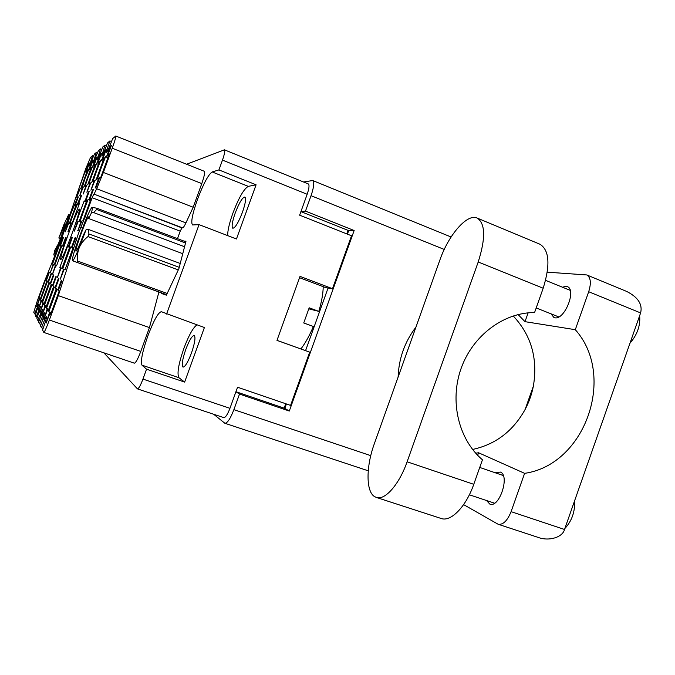 <?xml version="1.0" encoding="UTF-8"?>
<svg xmlns="http://www.w3.org/2000/svg" width="675" height="675" viewBox="0 0 675 675"><rect width="100%" height="100%" fill="white"/><g stroke="black" fill="none" stroke-linecap="round" stroke-linejoin="round"><path stroke-width="1.01" d="M40.61 298.325L38.939 297.743L39.378 298.367L36.585 306.779L39.698 298.814L40.154 299.455L47.005 280.758L46.482 280.302L49.326 272.447M48.929 272.303L46.111 279.99L45.605 279.551L38.939 297.743M54.245 264.6L52.549 263.993L53.139 264.271L50.321 272.683L53.57 264.473L54.177 264.76L61.155 245.725L60.472 245.632L63.357 237.76L63.29 237.313L62.851 237.752L63.298 237.921M62.851 237.752L59.991 245.573L59.332 245.489L52.549 263.993M56.616 265.714L54.785 265.056L55.418 265.359L52.507 274.109L55.882 265.579L56.548 265.891L63.804 246.071L63.062 245.97L66.066 237.777L65.99 237.322L65.526 237.777L66.007 237.954M65.526 237.777L62.547 245.903L61.838 245.81L54.785 265.056M62.007 268.237L59.839 267.46L60.59 267.815L57.442 277.349L61.138 268.076L61.914 268.448L69.82 246.856L68.951 246.746L72.217 237.828L72.107 237.322L71.575 237.819L72.141 238.03M71.575 237.819L68.335 246.662L67.492 246.552L59.839 267.46M65.078 269.671L62.707 268.819L63.526 269.215L60.244 279.197L64.125 269.494L64.986 269.907L73.254 247.303L72.293 247.177L75.71 237.853L75.592 237.33L75.009 237.845L75.625 238.073M75.009 237.845L71.626 247.092L70.706 246.974L62.707 268.819M42.407 300.729L40.601 300.105L41.074 300.772L38.188 309.538L41.42 301.261L41.909 301.961L49.039 282.504L48.473 282.015L51.418 273.966L51.359 273.367L51.005 273.687L51.435 273.839M51.005 273.687L48.077 281.677L47.528 281.205L40.601 300.105M44.364 303.337L42.398 302.653L42.913 303.387L39.918 312.525L43.284 303.91L43.816 304.67L51.241 284.394L50.633 283.871L53.696 275.484L53.629 274.852L53.241 275.189L53.713 275.349M53.241 275.189L50.203 283.5L49.604 282.985L42.398 302.653M46.482 306.163L44.356 305.429L44.904 306.214L41.791 315.765L45.318 306.796L45.892 307.614L53.646 286.453L52.971 285.879L56.177 277.138L56.093 276.472L55.679 276.809L56.185 276.986M55.679 276.809L52.507 285.474L51.865 284.926L44.356 305.429M48.803 309.251L46.474 308.441L47.081 309.302L43.841 319.3L47.52 309.935L48.153 310.829L56.261 288.706L55.527 288.073L58.877 278.935L58.767 278.227L58.328 278.581L58.885 278.775M58.328 278.581L55.013 287.634L54.312 287.035L46.474 308.441M110.371 146.298L106.92 155.714L105.545 156.735L101.149 168.067L97.394 178.993L98.668 178.251L95.335 188.013L96.12 187.237L99.605 177.719L100.938 176.943L109.367 153.917L107.924 154.972L111.409 145.471L110.371 146.298L111.012 146.551M105.283 150.356L101.992 159.359L100.727 160.287L96.542 171.113L92.939 181.558L94.103 180.883L90.914 190.223L94.956 180.394L96.171 179.693L104.22 157.705L102.904 158.676L106.228 149.597L105.283 150.356L105.874 150.584M100.634 154.069L92.323 173.897L88.864 183.912L89.927 183.296L86.864 192.24L90.712 182.849L91.825 182.199L99.52 161.173L98.322 162.059L101.503 153.377L100.634 154.069L101.174 154.28M96.365 157.469L88.45 176.453L85.109 186.072L86.096 185.507L83.152 194.088L86.813 185.093L87.834 184.503L95.217 164.354L94.112 165.164L97.166 156.836L96.365 157.469L96.862 157.663M92.433 160.608L84.873 178.816L79.726 195.792L83.228 187.161L84.172 186.621L91.26 167.273L90.239 168.024L93.167 160.026L92.433 160.608L92.888 160.785M92.576 189.869L89.201 199.091L88.071 199.555L83.818 210.532L80.089 221.349L81.118 221.155L77.861 230.884L81.878 221.012L82.957 220.809L91.209 198.264L90.028 198.745L93.437 189.439L92.576 189.869L93.192 190.097M88.374 191.936L85.143 200.753L84.105 201.184L80.055 211.68L76.469 222.041L77.414 221.856L74.284 231.162L78.106 221.729L79.093 221.543L86.982 200.002L85.902 200.441L89.159 191.548L88.374 191.936L88.94 192.147M51.351 312.618L48.794 311.74L49.461 312.677L46.086 323.173L49.942 313.369L50.633 314.356L59.13 291.17L58.32 290.478L61.83 280.91L61.703 280.159L61.231 280.513L61.838 280.724M61.231 280.513L57.763 289.997L56.995 289.33L48.794 311.74M80.983 195.573L73.415 213.705L70.099 223.248L70.9 223.096L68.006 231.66L71.491 222.986L72.318 222.826L79.566 203.048L78.654 203.428L81.65 195.252L80.983 195.573L81.464 195.758M77.718 197.184L70.478 214.608L65.23 231.871L68.563 223.543L69.331 223.4L76.292 204.398L75.457 204.744L78.334 196.881L77.718 197.184L78.165 197.353M86.771 172.471L85.092 171.821L78.46 189.911L79.726 189.591M158.92 292.005L149.445 327.586L58.286 295.633L78.258 234.048L80.797 227.475L82.443 228.082M71.786 234.301C77.228 219.164 79.743 210.752 79.338 209.056C77.743 210.406 74.047 218.869 68.242 234.436C62.851 249.404 60.328 257.833 60.683 259.723C62.193 258.55 65.888 250.071 71.786 234.301M242.452 212.262C245.455 203.504 246.257 198.425 244.865 197.016C242.401 197.412 239.195 202.745 235.221 212.996C232.217 221.704 231.415 226.792 232.816 228.26C235.221 227.914 238.435 222.581 242.452 212.262M191.489 352.983C194.873 342.959 195.775 337.12 194.197 335.45C192.046 335.72 189.228 340.428 185.726 349.566C182.351 359.513 181.448 365.369 183.018 367.116C185.136 366.888 187.954 362.18 191.489 352.983M146.551 369.174L184.638 382.092L204.398 327.518L161.342 311.698C158.22 312.382 153.723 320.456 147.859 335.922C142.332 351.835 140.375 361.581 141.986 365.167L146.551 369.174L142.957 379.088L229.947 408.324C227.576 414.484 225.526 417.58 223.805 417.631L137.481 388.893C138.729 388.665 140.552 385.4 142.957 379.088M196.982 324.877C193.21 327.375 188.831 335.23 183.853 348.46C178.445 364.23 176.816 373.992 178.968 377.73L141.986 365.167M166.565 314.061L199.041 224.632L192.552 224.961C190.688 222.64 192.333 214.127 197.463 199.42C203.428 183.718 208.33 174.555 212.178 171.948L218.919 169.914L222.48 160.102C224.556 154.136 225.205 150.711 224.438 149.825L186.612 164.236M227.644 235.6C227.652 230.462 229.39 223.012 232.867 213.232C238.807 197.691 243.945 188.738 248.299 186.368L212.178 171.948M85.092 171.821L85.995 171.146L88.796 163.51L89.218 163.671M88.796 163.51L89.48 162.97L86.662 170.665L87.598 169.965L80.781 188.57L79.912 189.076L76.815 197.193M103.874 352.831L137.481 388.893M161.62 292.984L161.485 293.498L166.379 295.169L178.9 268.625L185.996 241.186L184.064 241.144M201.783 183.583L112.236 148.23C114.868 140.906 116.058 136.831 115.788 136.012L204.255 171.264C205.107 172.302 204.28 176.411 201.783 183.583L193.185 207.242L185.92 222.893C184.427 226.058 183.33 227.72 182.63 227.88L181.955 227.914L180.217 231.162L177.483 238.663M149.445 327.586L140.78 351.413C137.911 358.965 135.768 362.88 134.35 363.175L43.824 332.438C44.617 331.914 46.465 327.772 49.359 320.026L140.78 351.413M224.438 149.825L308.323 183.938C309.53 184.984 309.142 188.435 307.167 194.282L299.632 215.173L351.523 235.769L332.497 288.706L300.029 276.379L276.978 340.386L309.707 352.148L290.579 405.397L237.558 387.231L229.947 408.324M199.041 224.632L236.461 238.984L256.087 184.798L218.919 169.914M285.761 403.743L284.175 408.164M276.986 340.343L309.707 352.148M348.072 230.369L346.807 233.896M299.548 277.703L325.907 287.693L332.497 288.706M67.93 231.221L68.352 231.373M45.984 322.177L46.634 322.405M74.183 230.69L74.672 230.875M77.735 230.394L78.275 230.588M95.217 187.684L95.656 187.852M43.757 318.372L44.356 318.583M41.732 314.896L42.272 315.09M39.867 311.707L40.365 311.884M38.146 308.77L38.61 308.931M60.134 278.471L60.758 278.691M57.341 276.666L57.915 276.868M52.439 273.502L52.92 273.67M50.271 272.093L50.718 272.253M36.56 306.053L36.99 306.205M106.49 145.682L104.996 145.091L102.786 146.964C99.925 154.609 98.111 158.76 97.343 159.418L100.491 148.913L98.457 150.643L93.285 162.557L96.339 152.44L94.466 154.027L89.539 165.443L92.509 155.689L90.56 157.343L85.818 168.531L61.155 239.988L44.128 282.277L37.235 301.084L33.767 312.306L34.543 313.867L35.741 314.28M101.858 149.453L100.491 148.913M97.605 152.93L96.339 152.44M93.673 156.144L92.509 155.689M37.37 317.377L36.07 316.929L35.328 315.427L38.804 303.986L34.543 313.867M39.133 320.735L37.724 320.254L36.914 318.625L40.517 306.678L36.07 316.929M41.057 324.388L39.53 323.865L38.644 322.093C41.302 314.685 42.542 310.517 42.373 309.606L37.724 320.254M39.53 323.865C42.086 316.988 43.715 313.293 44.398 312.787C44.592 313.748 43.301 318.111 40.525 325.865L41.487 327.805C44.162 320.625 45.866 316.777 46.6 316.254C46.828 317.275 45.487 321.857 42.584 329.991L43.824 332.438M43.166 328.371L41.487 327.805M58.286 295.633L49.359 320.026M86.78 217.384L85.185 216.785L80.797 227.475M180.217 231.162L92.163 197.733L85.185 216.785M182.63 227.88L94.036 194.138L181.955 227.914M193.185 207.242L103.376 172.446L96.677 188.764L185.92 222.893M112.236 148.23L103.376 172.446M115.788 136.012L112.649 138.594C109.493 147.015 107.468 151.58 106.574 152.297C106.355 151.504 107.468 147.715 109.915 140.915L107.502 142.965C104.498 150.981 102.583 155.326 101.756 156.018L104.996 145.091M111.535 141.564L109.915 140.915M76.494 197.075L79.304 189.422M94.036 194.138L96.677 188.764M92.163 197.733L93.673 194.299M256.087 184.798L248.299 186.368M184.638 382.092L178.968 377.73M86.662 170.665L87.294 170.91M85.995 171.146L87.075 171.568M75.457 204.744L76.098 204.989M74.866 204.981L75.963 205.403M75.777 205.968L74.047 205.318M68.023 223.644L68.47 223.805M78.654 203.428L79.355 203.69M78.013 203.69L79.211 204.137M79.009 204.753L77.136 204.053M70.9 223.096L71.381 223.273M49.942 313.369L50.912 313.706M57.763 289.997L58.413 290.225M49.461 312.677L51.098 313.251M85.902 200.441L86.737 200.762M85.143 200.753L86.56 201.293M86.324 202.019L84.105 201.184M77.414 221.856L77.979 222.067M90.028 198.745L90.939 199.1M89.201 199.091L90.754 199.673M90.492 200.475L88.071 199.555M81.118 221.155L81.742 221.383M90.239 168.024L90.922 168.286M89.522 168.547L90.686 169.003M90.357 169.973L88.543 169.273M82.569 187.54L83.025 187.718M94.112 165.164L94.854 165.451M93.336 165.738L94.601 166.227M94.247 167.282L92.272 166.523M86.096 185.507L86.594 185.693M98.322 162.059L99.132 162.38M97.478 162.683L98.854 163.215M98.474 164.371L96.322 163.536M89.927 183.296L90.467 183.499M102.904 158.676L103.798 159.022M101.992 159.359L103.494 159.941M103.081 161.198L100.727 160.287M94.103 180.883L94.694 181.111M107.924 154.972L108.903 155.36M106.92 155.714L108.574 156.372M108.118 157.748L105.545 156.735M98.668 178.251L99.318 178.504M47.52 309.935L48.406 310.238M55.013 287.634L55.612 287.845M47.081 309.302L48.575 309.817M45.318 306.796L46.119 307.074M52.507 285.474L53.047 285.668M44.904 306.214L46.271 306.686M43.284 303.91L44.027 304.172M50.203 283.5L50.701 283.677M42.913 303.387L44.162 303.817M41.42 301.261L42.095 301.497M48.077 281.677L48.541 281.838M41.074 300.772L42.23 301.177M64.125 269.494L65.019 269.814M72.293 247.177L73.187 247.506M71.626 247.092L73.145 247.649M73.086 247.835L70.706 246.974M63.526 269.215L65.045 269.755M61.138 268.076L61.948 268.363M68.951 246.746L69.761 247.042M68.335 246.662L69.728 247.168M69.668 247.345L67.492 246.552M60.59 267.815L61.973 268.312M55.882 265.579L56.573 265.823M63.062 245.97L63.754 246.223M62.547 245.903L63.72 246.333M63.669 246.485L61.838 245.81M55.418 265.359L56.59 265.773M53.57 264.473L54.202 264.701M60.472 245.632L61.104 245.869M59.991 245.573L61.071 245.97M61.028 246.105L59.332 245.489M53.139 264.271L54.219 264.659M39.698 298.814L40.323 299.033M46.111 279.99L46.541 280.142M39.378 298.367L40.441 298.73M374.288 443.846C366.137 466.138 365.791 490.987 374.33 496.462L376.372 497.45C384.877 500.639 399.195 484.532 407.109 461.793L478.212 261.984C485.738 238.233 485.418 223.602 477.233 218.093C467.277 213.114 448.521 234.968 439.889 260.018L374.288 443.846M639.638 315.689C640.541 325.468 637.31 334.657 629.952 343.263M574.636 500.681C575.1 511.76 571.843 521.033 564.857 528.508M562.444 287.204L566.038 286.327L567.321 286.639C576.779 289.642 564.612 320.152 554.917 317.782L553.939 317.52L551.028 313.841M495.273 472.787L500.386 472.078C510.097 475.538 499.407 508.199 489.856 504.124L486.515 500.513M415.96 327.08C404.747 341.795 398.798 358.467 398.107 377.114M376.372 497.45L441.264 518.518C450.917 522.07 466.071 506.638 473.766 484.312L482.448 459.802C458.536 439.425 449.39 401.262 461.101 368.44C472.736 335.593 503.601 312.474 534.575 312.533L543.181 288.233C550.412 264.878 549.357 250.214 540 244.257L539.62 244.097M463.607 504.622L498.133 524.256C503.077 524.973 507.398 520.771 511.085 511.658L564.519 529.478L640.609 312.93L588.693 291.727L575.294 329.695L524.998 321.663L518.096 314.558M588.693 291.727C591.384 282.994 590.752 277.4 586.811 274.953L547.282 272.177M528.12 312.854L524.998 321.663M303.531 181.988L312.702 180.529C314.491 182.064 313.942 187.118 311.048 195.691L305.488 211.115L300.957 211.503M213.68 414.256L224.859 423.267C227.391 423.208 230.403 418.669 233.887 409.649L239.507 394.065L235.929 391.762M305.488 211.115L354.147 230.512L289.297 411.041L239.507 394.065M475.706 453.195L478.567 452.765L477.664 455.296M525.158 409.387L533.36 386.184C531.748 394.327 529.023 402.064 525.158 409.387C513.101 431.114 495.568 444.471 472.584 449.449M513.194 315.942C531.267 335.213 537.992 358.627 533.36 386.184M235.946 391.711L284.816 408.383L286.402 403.962M305.573 350.629L328.067 288.031M347.431 234.141L348.697 230.622L300.915 211.604M289.297 411.041L284.816 408.383M354.147 230.512L348.697 230.622M478.567 452.765L524.61 473.344L511.085 511.658M524.61 473.344C585.343 464.754 616.528 375.722 575.294 329.695M586.811 274.953L626.569 291.389C638.052 297.177 642.727 304.358 640.609 312.93M564.519 529.478C562.672 537.224 549.155 541.536 538.178 537.41L498.133 524.256M60.649 241.245L58.531 245.033L66.04 224.539L65.247 228.783M67.913 220.717L66.04 224.539C68.158 218.067 69.002 214.785 68.572 214.684L63.762 224.952L58.852 237.946L60.202 239.212M57.535 245.329L54.742 250.341L53.755 254.956L54.945 255.42M68.572 214.684L70.031 214.928M54.953 255.386L53.797 254.981L58.531 245.033L57.459 249.176M62.463 233.162L61.307 232.732L58.852 237.946M57.173 245.194L57.156 245.801C57.696 246.67 66.192 223.56 65.23 223.847L61.307 232.732M300.907 348.941C305.26 343.288 309.412 335.804 313.377 326.489L303.733 322.954L309.184 307.8L318.811 311.377C321.68 301.657 323.139 293.423 323.207 286.673M308.863 308.855L318.811 311.377M178.301 269.899L87.961 236.571L88.914 233.947L179.229 267.342M185.532 242.992L96.643 209.478L93.631 212.583L91.437 212.87C92.416 209.073 92.644 207.225 92.095 207.326C91.041 207.993 88.754 212.566 85.253 221.029L75.676 247.177C73.153 255.116 72.073 259.622 72.436 260.685L72.529 260.769C73.381 260.677 75.625 256.298 79.253 247.624L86.096 229.677L88.307 229.399L180.233 263.486M88.307 229.399L88.914 233.947M92.095 207.326L96.896 208.254L185.836 241.81M96.643 209.478L96.896 208.254M87.961 236.571C84.071 239.659 81.169 243.337 79.253 247.624C77.6 251.935 77.102 256.433 77.743 261.124L167.189 293.456M166.615 294.68L72.47 260.744L166.573 294.773M77.102 262.364L77.743 261.124M182.765 253.69L88.611 218.497L88.644 216.911C87.362 215.578 74.208 251.277 76.03 251.159C77.068 250.535 79.481 245.219 83.287 235.204L86.096 229.677M91.437 212.87L88.611 218.497M184.553 246.755L93.631 212.583M77.659 241.22L75.988 240.604M307.167 194.282L222.48 160.102M444.243 249.446L311.048 195.691M233.887 409.649L370.761 455.65M543.181 288.233L478.212 261.984M473.766 484.312L407.109 461.793M469.361 494.783L494.539 503.196M545.594 280.353L570.206 290.36M536.203 307.952L558.79 316.921M479.739 467.446L503.263 475.529M451.094 237.001L312.702 180.529M224.859 423.267L368.238 470.804M540 244.257L477.233 218.093"/></g></svg>
